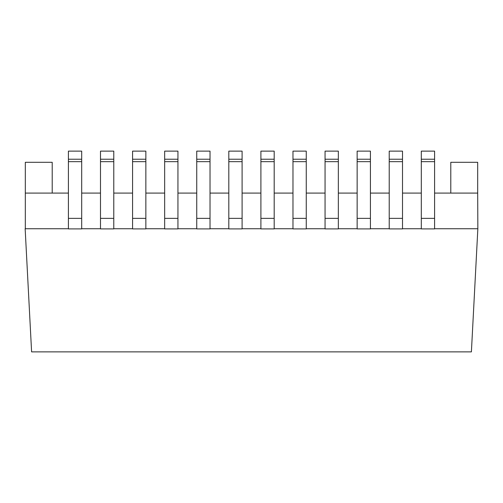 <?xml version="1.0" encoding="UTF-8"?>
<svg xmlns="http://www.w3.org/2000/svg" width="503" height="503" viewBox="0 0 503 503"><rect width="100%" height="100%" fill="white"/><g stroke="black" fill="none" stroke-linecap="round" stroke-linejoin="round"><path stroke-width="0.75" d="M68.408 228.733L25.15 228.733L31.601 351.874L471.399 351.874L477.85 228.733L477.687 193.089L434.592 193.089M421.3 193.089L402.507 193.089M389.221 193.089L370.428 193.089M357.143 193.089L338.343 193.089M325.057 193.089L306.264 193.089M292.979 193.089L274.185 193.089M260.9 193.089L242.1 193.089M228.815 193.089L210.021 193.089M196.736 193.089L177.943 193.089M164.657 193.089L145.857 193.089M132.572 193.089L113.779 193.089M100.493 193.089L81.7 193.089M68.408 193.089L25.313 193.089L25.313 162.306L52.211 162.306L52.211 193.089M477.687 228.733L434.592 228.733M421.3 228.733L402.507 228.733M389.221 228.733L370.428 228.733M357.143 228.733L338.343 228.733M325.057 228.733L306.264 228.733M292.979 228.733L274.185 228.733M260.9 228.733L242.1 228.733M228.815 228.733L210.021 228.733M196.736 228.733L177.943 228.733M164.657 228.733L145.857 228.733M132.572 228.733L113.779 228.733M100.493 228.733L81.7 228.733M25.313 228.733L25.313 193.089M477.687 193.089L477.687 162.306L450.789 162.306L450.789 193.089M81.7 151.126L68.408 151.126L68.408 228.896L81.7 228.896L81.7 151.126M68.408 159.225L81.7 159.225M100.493 159.225L113.779 159.225L113.779 151.126L100.493 151.126L100.493 228.896L113.779 228.896L113.779 159.225M132.572 159.225L145.857 159.225L145.857 151.126L132.572 151.126L132.572 228.896L145.857 228.896L145.857 159.225M164.657 159.225L177.943 159.225L177.943 151.126L164.657 151.126L164.657 228.896L177.943 228.896L177.943 159.225M196.736 159.225L210.021 159.225L210.021 151.126L196.736 151.126L196.736 228.896L210.021 228.896L210.021 159.225M228.815 159.225L242.1 159.225L242.1 151.126L228.815 151.126L228.815 228.896L242.1 228.896L242.1 159.225M260.9 159.225L274.185 159.225L274.185 151.126L260.9 151.126L260.9 228.896L274.185 228.896L274.185 159.225M292.979 159.225L306.264 159.225L306.264 151.126L292.979 151.126L292.979 228.896L306.264 228.896L306.264 159.225M325.057 159.225L338.343 159.225L338.343 151.126L325.057 151.126L325.057 228.896L338.343 228.896L338.343 159.225M357.143 159.225L370.428 159.225L370.428 151.126L357.143 151.126L357.143 228.896L370.428 228.896L370.428 159.225M389.221 159.225L402.507 159.225L402.507 151.126L389.221 151.126L389.221 228.896L402.507 228.896L402.507 159.225M421.3 159.225L434.592 159.225L434.592 151.126L421.3 151.126L421.3 228.896L434.592 228.896L434.592 159.225M68.408 161.658L81.7 161.658M68.408 218.365L81.7 218.365M100.493 161.658L113.779 161.658M100.493 218.365L113.779 218.365M132.572 161.658L145.857 161.658M132.572 218.365L145.857 218.365M164.657 161.658L177.943 161.658M164.657 218.365L177.943 218.365M196.736 161.658L210.021 161.658M196.736 218.365L210.021 218.365M228.815 161.658L242.1 161.658M228.815 218.365L242.1 218.365M260.9 161.658L274.185 161.658M260.9 218.365L274.185 218.365M292.979 161.658L306.264 161.658M292.979 218.365L306.264 218.365M325.057 161.658L338.343 161.658M325.057 218.365L338.343 218.365M357.143 161.658L370.428 161.658M357.143 218.365L370.428 218.365M389.221 161.658L402.507 161.658M389.221 218.365L402.507 218.365M421.3 161.658L434.592 161.658M421.3 218.365L434.592 218.365"/></g></svg>
